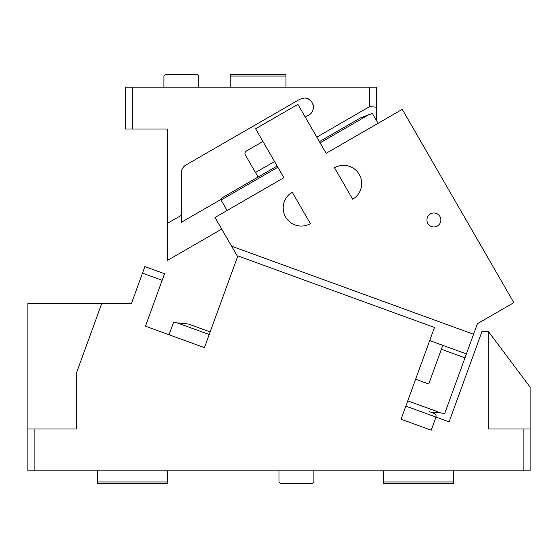 <?xml version="1.0" encoding="UTF-8"?>
<svg xmlns="http://www.w3.org/2000/svg" width="558" height="558" viewBox="0 0 558 558"><rect width="100%" height="100%" fill="white"/><g stroke="black" fill="none" stroke-linecap="round" stroke-linejoin="round"><path stroke-width="0.84" d="M453.375 470.812L453.375 483.368L383.625 483.368L383.625 470.812M453.375 481.973L383.625 481.973M530.1 470.812L523.125 470.812L523.125 428.962L530.1 428.962L530.1 470.812M142.485 273.148L144.871 266.591L164.533 273.748L162.148 280.304L142.485 273.148L131.472 303.413L27.9 303.413L27.9 470.812L523.125 470.812M279 470.812L279 481.973L280.395 483.368L312.48 483.368L313.875 481.973L313.875 470.812M27.9 428.962L76.725 428.962L76.725 372.249L101.779 303.413M34.875 470.812L34.875 428.962M188.639 324.086L210.164 331.919L233.307 268.342M429.918 411.895L434.326 413.506C435.735 413.98 436.293 415.173 435.993 417.084C436.293 415.173 435.735 413.98 434.326 413.506M188.744 324.128L187.774 323.849M209.208 334.542L177.144 322.873L186.965 323.731L173.496 322.552L169.046 334.772L204.437 347.655L237.841 255.892L434.466 327.462L401.069 419.218L431.222 430.197L401.069 419.218M431.222 430.197L435.993 417.084L449.099 421.855L482.056 331.312L488.25 331.312L530.1 387.113L530.1 428.962M505.485 354.288L517.664 370.533M523.125 428.962L488.25 428.962L488.25 331.312M162.148 280.304L145.45 326.179L204.437 347.655M167.4 481.973L97.65 481.973L97.65 483.368L167.4 483.368L167.4 470.812M97.65 481.973L97.65 470.812M407.752 400.867L441.134 413.018L431.306 412.16L444.782 413.339L464.967 357.859L441.378 349.273L428.732 384.009L415.619 379.238M429.527 411.762L430.56 412.055M464.967 357.859L477.397 323.71L513.862 302.659L402.262 109.361L326.151 153.304L378.101 123.311L372.472 113.56L368.998 114.62L320.111 142.841M277.828 167.254L221.045 200.036L227.085 210.499L283.869 177.716L215.004 217.474L237.589 256.582M326.151 153.304L297.902 104.374L255.62 128.786L283.869 177.716M292.239 192.217L310.374 223.625A18.135 18.135 0 0 1 285.598 216.985A18.135 18.135 0 0 1 292.239 192.217M352.656 199.213A18.135 18.135 0 0 0 359.296 174.438A18.135 18.135 0 0 0 334.521 167.805L352.656 199.213M368.998 114.62L360.489 117.919L319.413 141.634M221.045 200.036L221.554 198.132L277.131 166.047M224.769 234.388L221.707 229.08L167.4 260.433L167.4 129.037L125.55 129.037L125.55 87.188L132.525 87.188L132.525 129.037M437.388 226.004A6.975 6.975 0 0 0 439.941 216.476A6.975 6.975 0 0 0 430.413 213.923A6.975 6.975 0 0 0 427.86 223.451A6.975 6.975 0 0 0 437.388 226.004M466.404 353.925L429.695 340.568M442.808 345.339L441.378 349.273M473.561 334.263L231.584 246.197M376.65 120.8L376.65 87.188L132.525 87.188M369.675 87.188L369.675 106.599L376.65 107.227M167.4 223.388L181.364 215.325L181.364 172.868A9.068 9.068 0 0 1 185.898 165.015L299.786 99.261L304.319 98.048C313.254 97.531 316.846 110.951 308.853 114.969A9.068 9.068 0 0 0 312.661 103.565M244.941 153.617A2.79 2.79 0 0 0 245.311 154.873C244.606 153.324 244.948 152.055 246.329 151.065L262.944 141.474M305.226 117.061L308.853 114.969M245.311 154.873L255.501 172.52L274.529 161.534M316.811 137.122L369.675 106.599M163.912 87.188L163.912 76.028L165.308 74.633L197.393 74.633L198.787 76.028L198.787 87.188M255.501 172.52L258.103 177.032M220.842 199.506L181.364 222.3L181.364 215.325M246.329 151.065A2.79 2.79 0 0 0 244.941 153.345M310.171 100.196A9.068 9.068 0 0 0 304.319 98.048M300.183 99.045A9.068 9.068 0 0 0 299.786 99.261M230.175 76.028L230.175 74.633L285.975 74.633L285.975 76.028L230.175 76.028L230.175 87.188M285.975 76.028L285.975 87.188M435.993 417.084L405.84 406.112"/></g></svg>
